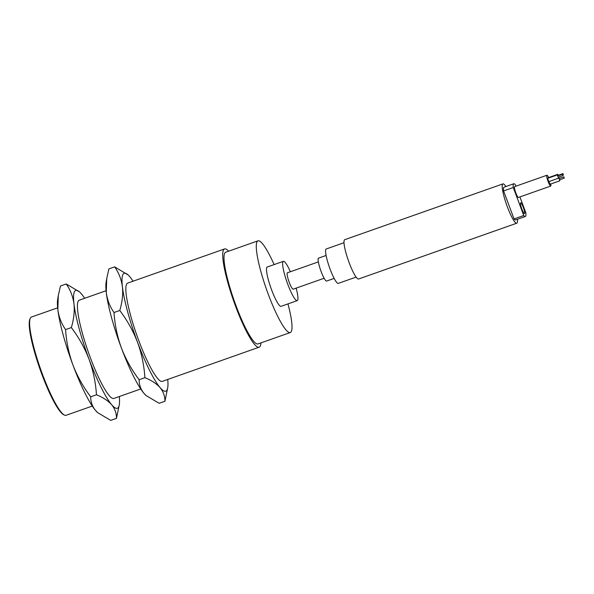 <?xml version="1.0" encoding="UTF-8"?>
<svg xmlns="http://www.w3.org/2000/svg" width="594" height="594" viewBox="0 0 594 594"><rect width="100%" height="100%" fill="white"/><g stroke="black" fill="none" stroke-linecap="round" stroke-linejoin="round"><path stroke-width="0.89" d="M224.525 248.953L127.658 283.115A52.086 8.687 70.6 0 0 138.773 340.585A52.086 8.687 70.6 0 0 162.311 381.363L259.177 347.193A52.086 8.687 -109.4 0 1 235.64 306.422A52.086 8.687 -109.4 0 1 224.525 248.953A52.086 8.687 -109.4 0 1 228.623 251.188M260.966 342.887A52.086 8.687 -109.4 0 1 259.177 347.193M167.738 379.447A62.504 10.425 -109.4 0 1 167.738 387.585A62.504 10.425 -109.4 0 1 160.098 387.644A62.504 10.425 -109.4 0 1 137.526 342.255A62.504 10.425 -109.4 0 1 122.416 286.85A62.504 10.425 -109.4 0 1 127.985 274.866A62.504 10.425 -109.4 0 1 129.863 276.834A62.504 10.425 -109.4 0 1 133.086 281.2M257.967 240.837L225.683 252.227A48.619 8.108 70.6 0 0 236.056 305.865A48.619 8.108 70.6 0 0 258.019 343.919L290.31 332.529A48.619 8.108 -109.4 0 1 268.347 294.476A48.619 8.108 -109.4 0 1 257.967 240.837A48.619 8.108 -109.4 0 1 274.116 264.597M127.985 274.866L114.664 266.877C118.822 272.809 121.406 279.47 122.416 286.85C123.144 294.327 122.267 302.212 119.773 310.491C127.19 320.27 133.108 330.858 137.526 342.255C141.669 353.749 144.127 365.562 144.899 377.687C151.485 380.36 156.549 383.679 160.098 387.644C163.372 391.713 164.976 396.25 164.917 401.269L167.738 387.585M287.979 303.898A48.619 8.108 -109.4 0 1 290.31 332.529M164.917 401.269L159.147 403.304L146.169 395.611L143.956 393.339C140.681 389.278 139.078 384.734 139.137 379.722L144.899 377.687M139.137 379.722C131.72 369.936 125.802 359.348 121.384 347.95C117.241 336.456 114.783 324.643 114.011 312.526L119.773 310.491M114.664 266.877L108.902 268.911L106.727 278.564L106.267 292.545A62.504 10.425 70.6 0 0 121.384 347.95A62.504 10.425 70.6 0 0 143.956 393.339A62.504 10.425 70.6 0 0 145.834 395.314L146.169 395.611M114.011 312.526C109.86 306.586 107.276 299.925 106.267 292.545A62.504 10.425 70.6 0 1 106.074 282.588L106.727 278.564M283.353 261.338L267.211 267.033A20.835 3.475 70.6 0 0 271.658 290.021A20.835 3.475 70.6 0 0 281.073 306.333L297.215 300.638A20.835 3.475 -109.4 0 1 287.8 284.326A20.835 3.475 -109.4 0 1 283.353 261.338A20.835 3.475 -109.4 0 1 290.377 271.755M296.154 288.127A20.835 3.475 -109.4 0 1 297.215 300.638M318.354 261.887L287.399 272.802A8.68 1.448 70.6 0 0 289.248 282.38A8.68 1.448 70.6 0 0 293.176 289.174L324.124 278.259M106.074 290.726L79.217 300.2A52.086 8.687 70.6 0 0 90.34 357.67A52.086 8.687 70.6 0 0 113.87 398.448L140.726 388.973M119.305 396.532A62.504 10.425 -109.4 0 1 119.305 404.67A62.504 10.425 -109.4 0 1 111.665 404.729A62.504 10.425 -109.4 0 1 89.093 359.34A62.504 10.425 -109.4 0 1 73.975 303.935A62.504 10.425 -109.4 0 1 79.544 291.944A62.504 10.425 -109.4 0 1 81.43 293.919A62.504 10.425 -109.4 0 1 84.652 298.285M326.084 255.472L318.533 258.138A12.155 2.027 70.6 0 0 321.124 271.547A12.155 2.027 70.6 0 0 326.618 281.066L334.17 278.4M79.544 291.944L66.231 283.962C70.389 289.894 72.965 296.555 73.975 303.935C74.71 311.412 73.834 319.29 71.339 327.576C78.757 337.355 84.675 347.943 89.093 359.34C93.236 370.834 95.693 382.647 96.466 394.772C103.052 397.438 108.115 400.764 111.665 404.729C114.932 408.798 116.535 413.335 116.476 418.354L119.305 404.67M116.476 418.354L110.714 420.381L97.735 412.696L95.515 410.424C92.248 406.355 90.644 401.819 90.704 396.799L96.466 394.772M90.704 396.799C83.286 387.021 77.369 376.433 72.951 365.035C68.807 353.541 66.35 341.728 65.578 329.603L71.339 327.576M66.231 283.962L60.469 285.989L58.286 295.641L57.833 309.63A62.504 10.425 70.6 0 0 72.951 365.035A62.504 10.425 70.6 0 0 95.515 410.424A62.504 10.425 70.6 0 0 97.401 412.392L97.735 412.696M65.578 329.603C61.427 323.671 58.843 317.01 57.833 309.63A62.504 10.425 70.6 0 1 57.64 299.673L58.286 295.641M343.985 242.716L326.203 248.99A18.228 3.037 70.6 0 0 330.093 269.104A18.228 3.037 70.6 0 0 338.328 283.375L356.118 277.101M502.925 183.895L344.706 239.701A20.835 3.475 70.6 0 0 349.153 262.689A20.835 3.475 70.6 0 0 358.568 279.002L516.787 223.196A20.835 3.475 -109.4 0 1 507.373 206.883A20.835 3.475 -109.4 0 1 502.925 183.895A20.835 3.475 -109.4 0 1 505.895 186.531M57.64 307.811L31.43 317.055A52.086 8.687 70.6 0 0 30.294 318.25A52.086 8.687 70.6 0 0 42.545 374.524A52.086 8.687 70.6 0 0 64.449 415.087A52.086 8.687 70.6 0 0 66.083 415.303L92.293 406.058M517.448 219.283A20.835 3.475 -109.4 0 1 516.787 223.196M30.294 318.25L29.893 319.119A51.396 8.568 70.6 0 0 40.028 369.26A51.396 8.568 70.6 0 0 63.595 414.657L64.449 415.087M523.745 215.518L513.275 187.518A17.36 2.896 -109.4 0 1 513.773 183.754L504.083 187.169A17.36 2.896 70.6 0 0 503.586 190.934L514.055 218.934A17.36 2.896 70.6 0 0 515.637 219.921L525.319 216.498A17.36 2.896 -109.4 0 1 523.745 215.518L514.055 218.934M519.906 196.926L525.816 212.734A17.36 2.896 -109.4 0 1 525.319 216.498M513.275 187.518L503.586 190.934M513.773 183.754A17.36 2.896 -109.4 0 1 515.347 184.734L515.889 186.189M546.911 175.252L514.619 186.642A5.732 0.958 70.6 0 0 515.622 192.359A5.732 0.958 70.6 0 0 518.428 197.446L550.72 186.056A5.732 0.958 -109.4 0 1 547.913 180.977A5.732 0.958 -109.4 0 1 546.911 175.252A5.732 0.958 -109.4 0 1 548.596 177.584M521.881 209.125A5.732 0.958 70.6 0 0 524.472 213.61A5.732 0.958 70.6 0 0 523.47 207.893A5.732 0.958 70.6 0 0 520.663 202.806A5.732 0.958 70.6 0 0 521.881 209.125M550.749 184.006A5.732 0.958 -109.4 0 1 550.72 186.056M557.989 175.802L557.773 174.339L548.091 177.762L548.047 178.2M557.343 174.918L547.661 178.341L548.811 181.615L558.501 178.193L557.343 174.918L557.944 175.817M548.945 181.564L550.118 184.237L559.8 180.814L558.65 177.539L559.244 178.438M558.932 176.938L558.932 177.613L558.509 177.086M557.773 174.339L558.375 175.237M558.405 177.123L558.501 178.193M559.704 179.744L559.8 180.814M558.16 175.742L558.122 175.327L562.964 173.619L563.424 174.926L562.964 173.619M562.993 175.505L558.152 177.212L557.692 175.906L562.533 174.198L562.993 175.505L562.533 174.198M564.3 178.126L559.459 179.834L558.991 178.527L563.84 176.819L564.3 178.126L563.84 176.819M563.424 174.926L562.964 175.089"/></g></svg>
